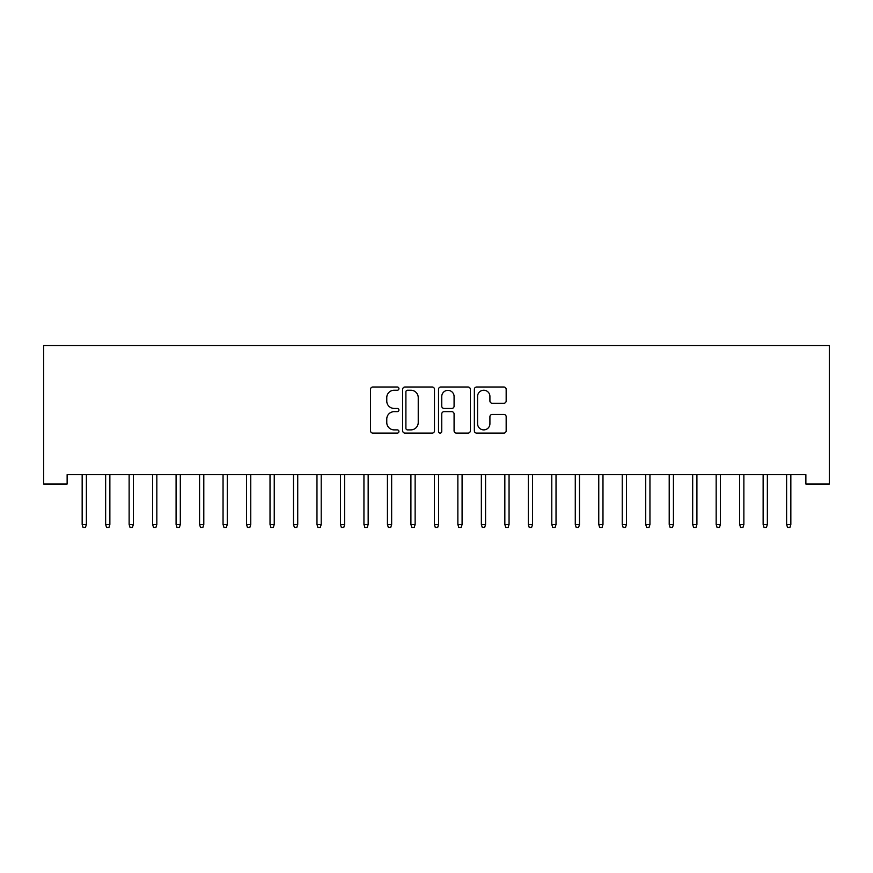 <?xml version="1.0" encoding="UTF-8"?>
<svg xmlns="http://www.w3.org/2000/svg" width="873" height="873" viewBox="0 0 873 873"><rect width="100%" height="100%" fill="white"/><g stroke="black" fill="none" stroke-linecap="round" stroke-linejoin="round"><path stroke-width="1.31" d="M398.928 388.627A1.615 1.615 0 0 0 397.313 387.012L372.826 387.012A2.303 2.303 0 0 0 370.523 389.314L370.523 430.804A2.303 2.303 0 0 0 372.826 433.106L397.313 433.106A1.615 1.615 0 0 0 398.928 431.491A1.615 1.615 0 0 0 397.313 429.887L394.149 429.887A7.377 7.377 0 0 1 386.772 422.51L386.772 419.051A7.377 7.377 0 0 1 394.149 411.674L397.313 411.674A1.615 1.615 0 0 0 398.928 410.059A1.615 1.615 0 0 0 397.313 408.444L394.149 408.444A7.377 7.377 0 0 1 386.772 401.067L386.772 397.608A7.377 7.377 0 0 1 394.149 390.242L397.313 390.242A1.615 1.615 0 0 0 398.928 388.627M503.863 403.261A2.303 2.303 0 0 0 506.165 400.958L506.165 389.314A2.303 2.303 0 0 0 503.863 387.012L476.658 387.012A2.303 2.303 0 0 0 474.355 389.314L474.355 430.804A2.303 2.303 0 0 0 476.658 433.106L503.863 433.106A2.303 2.303 0 0 0 506.165 430.804L506.165 416.748A2.303 2.303 0 0 0 503.863 414.435L492.219 414.435A2.303 2.303 0 0 0 489.917 416.748L489.917 423.721A6.166 6.166 0 0 1 483.751 429.887A6.166 6.166 0 0 1 477.586 423.721L477.586 396.407A6.166 6.166 0 0 1 483.751 390.242A6.166 6.166 0 0 1 489.917 396.407L489.917 400.958A2.303 2.303 0 0 0 492.219 403.261L503.863 403.261M805.866 474.639L67.134 474.639L67.134 484.024L43.65 484.024L43.65 345.49L829.35 345.49L829.35 484.024L805.866 484.024L805.866 474.639M434.481 389.314A2.303 2.303 0 0 0 432.179 387.012L404.985 387.012A2.303 2.303 0 0 0 402.671 389.314L402.671 430.804A2.303 2.303 0 0 0 404.985 433.106L432.179 433.106A2.303 2.303 0 0 0 434.481 430.804L434.481 389.314M440.821 387.012L468.015 387.012A2.303 2.303 0 0 1 470.329 389.314L470.329 430.804A2.303 2.303 0 0 1 468.015 433.106L456.383 433.106A2.303 2.303 0 0 1 454.08 430.804L454.08 413.977A2.303 2.303 0 0 0 451.767 411.674L444.051 411.674A2.303 2.303 0 0 0 441.749 413.977L441.749 431.491A1.615 1.615 0 0 1 440.134 433.106A1.615 1.615 0 0 1 438.519 431.491L438.519 389.314A2.303 2.303 0 0 1 440.821 387.012M407.516 390.242A1.615 1.615 0 0 0 405.901 391.846L405.901 428.272A1.615 1.615 0 0 0 407.516 429.887L410.856 429.887A7.377 7.377 0 0 0 418.232 422.51L418.232 397.608A7.377 7.377 0 0 0 410.856 390.242L407.516 390.242M454.08 396.517A6.166 6.166 0 0 0 447.914 390.351A6.166 6.166 0 0 0 441.749 396.517L441.749 406.141A2.303 2.303 0 0 0 444.051 408.444L451.767 408.444A2.303 2.303 0 0 0 454.08 406.141L454.08 396.517M82.16 524.466L83.099 527.51L85.445 527.51L86.383 524.466L82.16 524.466L82.16 474.639M86.383 524.466L86.383 474.639M105.644 524.466L106.582 527.51L108.929 527.51L109.867 524.466L105.644 524.466L105.644 474.639M109.867 524.466L109.867 474.639M129.128 524.466L130.066 527.51L132.412 527.51L133.351 524.466L129.128 524.466L129.128 474.639M133.351 524.466L133.351 474.639M152.6 524.466L153.55 527.51L155.896 527.51L156.834 524.466L152.6 524.466L152.6 474.639M156.834 524.466L156.834 474.639M176.084 524.466L177.023 527.51L179.38 527.51L180.318 524.466L176.084 524.466L176.084 474.639M180.318 524.466L180.318 474.639M199.568 524.466L200.506 527.51L202.852 527.51L203.791 524.466L199.568 524.466L199.568 474.639M203.791 524.466L203.791 474.639M223.052 524.466L223.99 527.51L226.336 527.51L227.275 524.466L223.052 524.466L223.052 474.639M227.275 524.466L227.275 474.639M246.535 524.466L247.474 527.51L249.82 527.51L250.758 524.466L246.535 524.466L246.535 474.639M250.758 524.466L250.758 474.639M270.019 524.466L270.957 527.51L273.304 527.51L274.242 524.466L270.019 524.466L270.019 474.639M274.242 524.466L274.242 474.639M293.492 524.466L294.43 527.51L296.787 527.51L297.726 524.466L293.492 524.466L293.492 474.639M297.726 524.466L297.726 474.639M316.975 524.466L317.914 527.51L320.26 527.51L321.209 524.466L316.975 524.466L316.975 474.639M321.209 524.466L321.209 474.639M340.459 524.466L341.398 527.51L343.744 527.51L344.682 524.466L340.459 524.466L340.459 474.639M344.682 524.466L344.682 474.639M363.943 524.466L364.881 527.51L367.227 527.51L368.166 524.466L363.943 524.466L363.943 474.639M368.166 524.466L368.166 474.639M387.426 524.466L388.365 527.51L390.711 527.51L391.65 524.466L387.426 524.466L387.426 474.639M391.65 524.466L391.65 474.639M410.91 524.466L411.849 527.51L414.195 527.51L415.133 524.466L410.91 524.466L410.91 474.639M415.133 524.466L415.133 474.639M434.383 524.466L435.321 527.51L437.679 527.51L438.617 524.466L434.383 524.466L434.383 474.639M438.617 524.466L438.617 474.639M457.867 524.466L458.805 527.51L461.151 527.51L462.09 524.466L457.867 524.466L457.867 474.639M462.09 524.466L462.09 474.639M481.35 524.466L482.289 527.51L484.635 527.51L485.574 524.466L481.35 524.466L481.35 474.639M485.574 524.466L485.574 474.639M504.834 524.466L505.773 527.51L508.119 527.51L509.057 524.466L504.834 524.466L504.834 474.639M509.057 524.466L509.057 474.639M528.318 524.466L529.256 527.51L531.602 527.51L532.541 524.466L528.318 524.466L528.318 474.639M532.541 524.466L532.541 474.639M551.791 524.466L552.74 527.51L555.086 527.51L556.025 524.466L551.791 524.466L551.791 474.639M556.025 524.466L556.025 474.639M575.274 524.466L576.213 527.51L578.57 527.51L579.508 524.466L575.274 524.466L575.274 474.639M579.508 524.466L579.508 474.639M598.758 524.466L599.696 527.51L602.043 527.51L602.981 524.466L598.758 524.466L598.758 474.639M602.981 524.466L602.981 474.639M622.242 524.466L623.18 527.51L625.526 527.51L626.465 524.466L622.242 524.466L622.242 474.639M626.465 524.466L626.465 474.639M645.725 524.466L646.664 527.51L649.01 527.51L649.949 524.466L645.725 524.466L645.725 474.639M649.949 524.466L649.949 474.639M669.209 524.466L670.148 527.51L672.494 527.51L673.432 524.466L669.209 524.466L669.209 474.639M673.432 524.466L673.432 474.639M692.682 524.466L693.62 527.51L695.977 527.51L696.916 524.466L692.682 524.466L692.682 474.639M696.916 524.466L696.916 474.639M716.166 524.466L717.104 527.51L719.45 527.51L720.4 524.466L716.166 524.466L716.166 474.639M720.4 524.466L720.4 474.639M739.649 524.466L740.588 527.51L742.934 527.51L743.872 524.466L739.649 524.466L739.649 474.639M743.872 524.466L743.872 474.639M763.133 524.466L764.071 527.51L766.418 527.51L767.356 524.466L763.133 524.466L763.133 474.639M767.356 524.466L767.356 474.639M786.617 524.466L787.555 527.51L789.901 527.51L790.84 524.466L786.617 524.466L786.617 474.639M790.84 524.466L790.84 474.639"/></g></svg>
